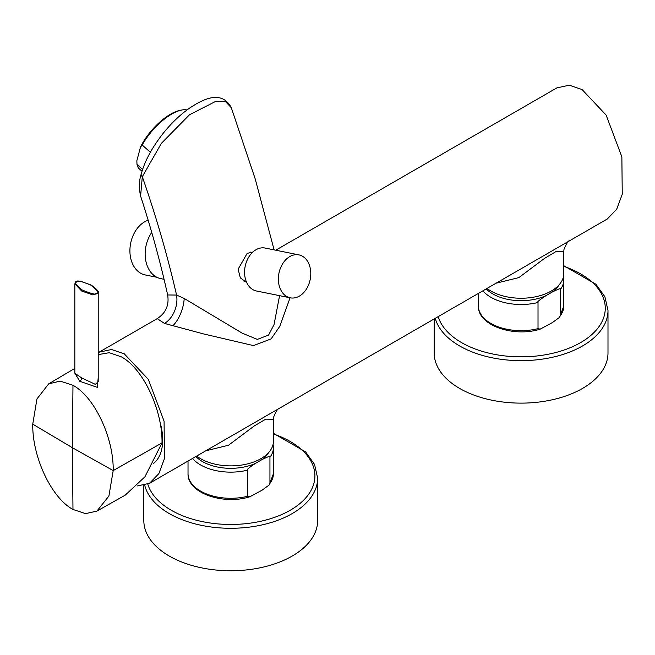 <?xml version="1.0" encoding="UTF-8"?>
<svg xmlns="http://www.w3.org/2000/svg" width="655" height="655" viewBox="0 0 655 655"><rect width="100%" height="100%" fill="white"/><g stroke="black" fill="none" stroke-linecap="round" stroke-linejoin="round"><path stroke-width="0.98" d="M150.363 152.271L142.209 145.033L140.489 147.113L136.846 160.729L137.001 164.47A38.326 15.646 131.6 0 0 139.343 168.9L142.029 171.274M140.489 147.113A36.958 15.09 -48.4 0 1 180.714 110.187L182.278 109.934A38.326 15.646 131.6 0 0 171.782 114.044A38.326 15.646 131.6 0 0 142.209 145.033M142.618 169.448L137.001 164.47M186.978 109.966A38.326 15.646 131.6 0 0 182.278 109.934M137.034 486.002L149.471 483.316L158.854 473.647L164.462 458.582L164.077 421.181L148.341 379.384L124.27 353.831L111.481 349.508L99.077 352.194L157.225 318.625L164.479 323.414A21.902 15.114 107.6 0 0 176.555 295.061C167.582 255.892 156.168 216.445 142.307 176.711A4.11 2.907 -165 0 1 141.243 173.976C144.755 160.95 152.197 147.236 163.578 132.818C175.745 117.908 188.525 107.297 201.928 100.993C215.732 94.557 225.533 96.809 231.33 107.747L225.721 101.795L216.06 101.189L189.492 114.764L161.335 143.388L142.307 176.711L140.604 196.074C151.428 229.365 160.442 262.327 167.647 294.963L176.555 295.061L184.186 298.443L242.153 333.141L257.341 339.396L268.575 335.09L274.036 324.651L279.579 295.659M246.722 282.592L240.328 277.859L238.125 269.197L247.164 253.37L252.887 252.028M99.077 352.194L98.217 352.717M164.479 323.414L203.279 333.862L253.493 345.603L271.121 338.889L279.8 326.305L290.067 297.779M149.471 483.316L607.259 219.016L616.642 209.346L622.25 194.281L621.865 156.881L606.129 115.084L582.058 89.53L569.269 85.207L556.865 87.893L275.739 250.202M279.669 408.147C278.252 407.828 276.23 410.824 273.61 417.137L273.438 419.241L265.717 419.159L254.083 426.077L228.497 445.236L205.76 450.82M159.877 421.648A54.34 31.374 60 0 1 162.694 439.939A54.34 31.374 60 0 1 153.172 463.675M96.891 511.105L85.568 513.618L72.975 509.467C51.483 497.906 32.201 457.01 32.75 424.145L36.95 398.944L48.683 383.855L60.162 381.112L72.975 385.279C94.476 396.84 113.757 437.736 113.2 470.593L108.894 496.064L96.891 511.105L125.211 495.155L144.894 476.848L162.014 442.903C162.571 409.784 143.093 368.536 121.371 356.852L109.246 352.701L98.217 354.625M74.817 373.145L79.771 381.284L97.3 387.351L98.217 377.673M74.957 373.325L81.687 377.943L95.368 384.362L98.217 381.726L98.217 292.67C99.142 291.704 96.801 289.174 91.192 285.064L80.639 281.257L76.987 281.339L74.834 283.795L81.687 291.025L92.854 294.914L98.217 292.67M82.268 290.018C91.749 293.939 96.522 295.061 96.588 293.375C99.527 293.35 97.595 290.591 90.783 285.105C81.302 281.175 76.529 280.062 76.463 281.748C73.524 281.773 75.464 284.524 82.268 290.018A0.819 0.475 120 0 0 81.687 291.025M570.022 240.516C568.606 240.197 566.583 243.193 563.963 249.506L563.791 251.602L556.062 251.528L544.436 258.447L518.85 277.605L496.105 283.189M563.791 251.602L563.791 273.594A42.706 24.653 180 0 1 537.428 296.371A42.706 24.653 180 0 1 490.89 291.025A42.706 24.653 180 0 1 487.001 288.446M563.464 276.631L563.791 279.849A42.706 24.653 180 0 1 560.287 289.625C561.793 287.823 559.182 288.585 552.452 291.917L545.852 295.724C539.098 300.186 536.486 302.438 538.017 302.487L538.017 328.638L540.178 329.137C513.921 337.62 477.593 325.527 478.379 306A42.706 24.653 0 0 0 538.017 328.638M560.287 289.625L560.287 315.776L559.542 317.348L552.452 322.538L540.178 329.137M435.239 318.33A86.91 50.181 0 0 0 494.23 358.195A86.91 50.181 0 0 0 582.541 345.955A86.91 50.181 0 0 0 607.996 310.47L607.996 352.939A86.91 50.181 180 0 1 582.541 388.423A86.91 50.181 0 0 1 487.828 399.304A86.91 50.181 0 0 1 434.175 352.939L434.175 318.944M144.722 485.322A86.91 50.181 0 0 0 203.345 525.728A86.91 50.181 0 0 0 292.195 513.585A86.91 50.181 0 0 0 317.65 478.109L317.65 520.578A86.91 50.181 0 0 1 292.195 556.054A86.91 50.181 180 0 1 197.474 566.935A86.91 50.181 180 0 1 143.822 520.578L143.822 485.551M262.106 490.169L249.833 496.768L247.664 496.269L247.664 470.118C246.141 470.077 248.753 467.817 255.499 463.363L262.106 459.548C268.828 456.216 271.44 455.454 269.942 457.255L269.942 483.406L269.189 484.978L262.106 490.169M273.438 419.241L273.438 441.224A42.706 24.653 180 0 1 247.074 464.002A42.706 24.653 180 0 1 200.536 458.664A42.706 24.653 180 0 1 196.647 456.076M164.053 279.292L160.729 278.621A28.746 20.911 -78.6 0 1 145.787 260.747A28.746 20.911 -78.6 0 1 151.747 232.443M148.153 220.219A28.198 20.51 101.4 0 0 144.616 221.832A28.198 20.51 101.4 0 0 129.911 251.16A28.198 20.51 101.4 0 0 145.189 274.92L156.856 277.278M265.111 248.057A21.902 15.933 101.4 0 0 255.99 249.752A21.902 15.933 -78.6 0 0 244.569 272.529A21.902 15.933 -78.6 0 0 256.433 290.984L290.231 297.82A21.902 15.933 -78.6 0 1 278.367 279.366A21.902 15.933 -78.6 0 1 289.788 256.58A21.902 15.933 101.4 0 1 298.909 254.885L265.111 248.057M290.231 297.82A21.902 15.933 -78.6 0 0 299.36 296.117A21.902 15.933 101.4 0 0 310.781 273.34A21.902 15.933 101.4 0 0 298.909 254.885M141.243 173.976L141.243 173.976C139.016 180.6 138.794 187.96 140.604 196.066M162.014 442.903L113.2 470.593L72.394 447.709L72.975 385.279M79.771 381.284A2.735 1.58 120 0 0 81.687 377.943M90.783 285.105A0.819 0.475 -60 0 1 91.192 285.064M32.75 424.145L72.394 447.709L72.975 509.467M172.789 325.822A21.902 9.334 109.5 0 0 184.186 298.443M552.452 291.917A39.963 23.072 0 0 0 558.961 284.982M486.215 288.896A39.963 23.072 0 0 0 545.852 295.724M438.17 316.635A84.176 48.601 0 0 0 495.737 354.584A84.176 48.601 0 0 0 580.608 342.606A84.176 48.601 0 0 0 563.791 266.356M147.801 484.184A84.176 48.601 0 0 0 205.318 522.199A84.176 48.601 0 0 0 290.255 510.237A84.176 48.601 0 0 0 273.438 433.987M269.942 483.406A42.706 24.653 0 0 0 273.438 473.639L269.189 484.978M249.833 496.768C223.568 505.259 187.24 493.158 188.026 473.639A42.706 24.653 0 0 0 247.664 496.269M273.438 473.639L273.438 447.488A42.706 24.653 180 0 1 269.942 457.255M262.106 459.548A39.963 23.072 0 0 0 268.615 452.613M195.87 456.527A39.963 23.072 0 0 0 255.499 463.363M247.664 470.118A42.706 24.653 180 0 1 192.505 458.467M560.287 315.776A42.706 24.653 0 0 0 563.791 306L559.542 317.348M538.017 302.487A42.706 24.653 180 0 1 482.858 290.836M231.33 107.747L255.221 178.962L274.109 249.874M48.683 383.855L74.834 368.388M74.834 372.916L74.834 283.787M157.225 318.625C165.821 313.016 169.293 305.132 167.647 294.963M607.996 310.47L604.892 296.781L595.935 284.254L563.791 265.709M246.452 281.986L244.061 281.503M252.412 252.47L250.554 252.093M317.65 478.109L314.539 464.411L305.59 451.893L273.438 433.34M273.438 447.488L273.11 444.262M188.026 461.055L188.026 473.639M478.379 293.424L478.379 306M563.791 279.849L563.791 306"/></g></svg>
